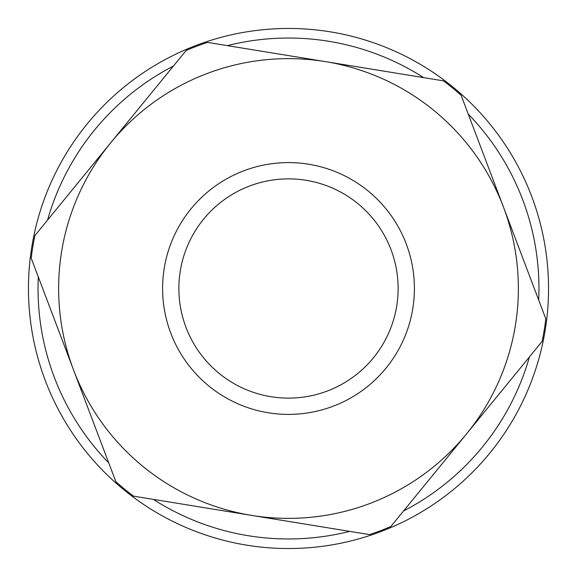 <?xml version="1.0" encoding="UTF-8"?>
<svg xmlns="http://www.w3.org/2000/svg" width="577" height="577" viewBox="0 0 577 577"><rect width="100%" height="100%" fill="white"/><g stroke="black" fill="none" stroke-linecap="round" stroke-linejoin="round"><path stroke-width="0.87" d="M221.777 37.166A260.039 260.039 0 0 0 104.199 471.95A260.039 260.039 0 0 0 539.524 356.384A260.039 260.039 0 0 0 221.777 37.166M227.309 45.626A250.461 250.461 0 0 1 423.633 77.621M468.236 114.073A250.461 250.461 0 0 1 538.694 300.09M529.426 356.947A250.461 250.461 0 0 1 403.561 510.97M349.691 531.374A250.461 250.461 0 0 1 153.367 499.379M108.764 462.927A250.461 250.461 0 0 1 38.306 276.91M47.574 220.053A250.461 250.461 0 0 1 173.439 66.03M390.867 526.498L542.12 341.411A259.08 259.08 0 0 0 545.799 318.843L461.131 95.313A259.08 259.08 0 0 0 443.432 80.845L207.511 42.402A259.08 259.08 0 0 0 186.133 50.502L34.88 235.589A259.08 259.08 0 0 0 31.201 258.157L115.869 481.687A259.08 259.08 0 0 0 133.568 496.155L369.489 534.598A259.08 259.08 0 0 0 390.867 526.498M466.497 433.954A229.87 229.87 0 0 1 73.531 369.922A229.87 229.87 0 0 1 325.471 61.624A229.87 229.87 0 0 1 466.497 433.954M270.873 396.695A109.616 109.616 0 0 1 203.616 219.137A109.616 109.616 0 0 1 391.011 249.675A109.616 109.616 0 0 1 270.873 396.695M268.247 412.764A125.901 125.901 0 0 0 406.237 243.905A125.901 125.901 0 0 0 191.009 208.831A125.901 125.901 0 0 0 268.247 412.764"/></g></svg>

